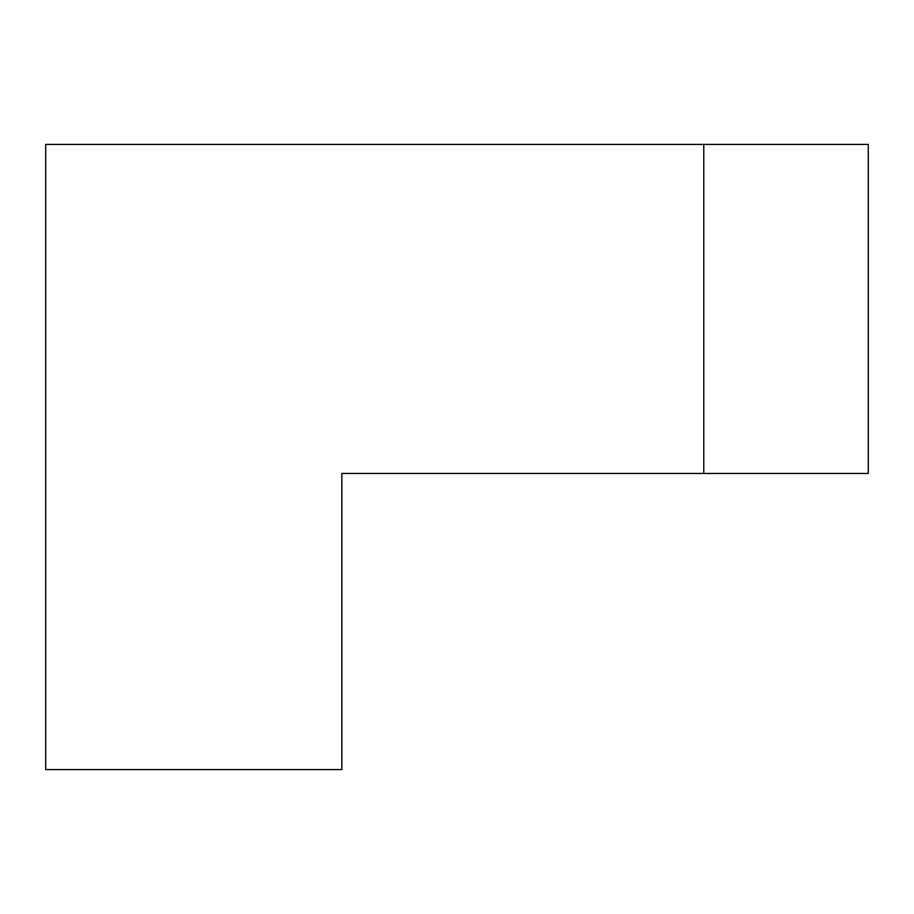 <?xml version="1.0" encoding="UTF-8"?>
<svg xmlns="http://www.w3.org/2000/svg" width="914" height="914" viewBox="0 0 914 914"><rect width="100%" height="100%" fill="white"/><g stroke="black" fill="none" stroke-linecap="round" stroke-linejoin="round"><path stroke-width="1.37" d="M341.836 473.452L868.3 473.452L868.3 144.412L45.7 144.412L45.7 769.588L341.836 769.588L341.836 473.452M703.78 473.452L703.78 144.412"/></g></svg>
